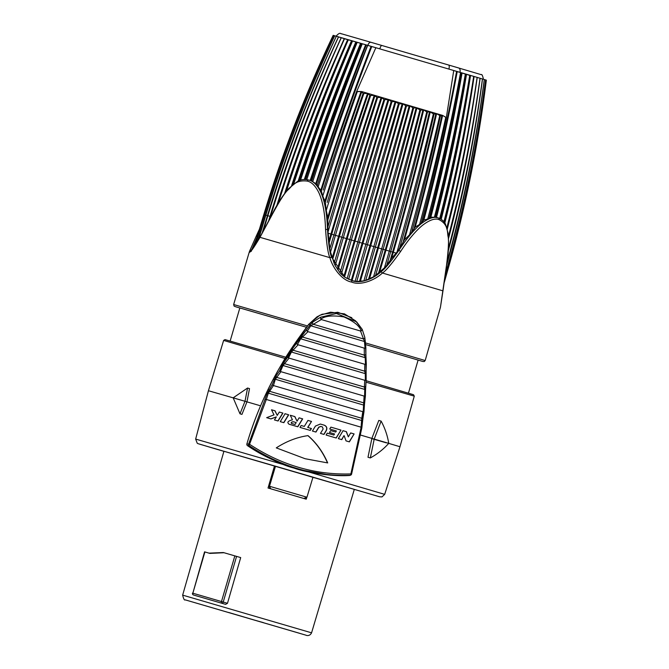 <?xml version="1.0" encoding="UTF-8"?>
<svg xmlns="http://www.w3.org/2000/svg" width="669" height="669" viewBox="0 0 669 669"><rect width="100%" height="100%" fill="white"/><g stroke="black" fill="none" stroke-linecap="round" stroke-linejoin="round"><path stroke-width="1" d="M247.497 445.654A1.539 1.539 0 0 1 246.878 443.948L249.545 444.283C281.356 465.189 315.124 475.065 350.865 473.92L351.576 474.129L361.845 427.859L365.391 396.107L364.588 396.157L364.764 389.433A1.539 1.054 0.9 0 1 365.525 390.362A1.539 1.054 0.9 0 1 365.525 390.412L366.152 380.209L365.358 380.352L365.282 373.637A1.539 0.987 -1.1 0 1 366.077 374.481A1.539 0.987 -1.1 0 1 366.077 374.523L365.851 347.755L365.04 348.173L364.454 341.508A1.539 0.803 -5.4 0 1 365.358 342.135L364.781 337.276L362.213 329.365L361.16 331.004C359.914 326.246 354.177 321.555 343.958 316.93C332.602 315.141 324.875 315.893 320.794 319.197L320.627 317.198L312.766 322.065L310.056 324.983L292.662 348.457L287.67 357.246L282.602 364.17L279.508 370.986L276.138 375.769L272.082 384.876L267.04 393.715L248.651 444.015A1.539 1.522 92.3 0 0 249.228 445.705C280.871 466.678 314.522 476.52 350.18 475.241L349.502 475.483C330.653 476.78 303.885 471.854 294.042 468.083C282.753 465.34 267.232 457.855 247.463 445.629A1.539 0.669 123.7 0 0 247.497 445.654C262.457 455.865 279.525 463.809 298.709 469.471L330.528 475.166L349.486 475.483A1.539 1.539 0 0 0 349.937 475.391L350.623 475.149A1.539 1.53 -109.7 0 1 350.18 475.241A1.539 0.761 87.5 0 0 350.865 473.92L361.143 427.207L266.337 399.468L249.545 444.283A1.539 0.569 123.9 0 0 249.228 445.705L247.463 445.629A1.539 1.522 92.3 0 1 246.886 443.948C254.764 416.837 266.421 390.152 281.858 363.903C286.909 354.787 295.832 341.625 308.635 324.406L319.665 315.35L330.578 312.189L344.426 313.861L355.599 320.869M309.479 325.82A1.539 0.861 -147 0 1 310.759 325.795L364.454 341.508L360.532 331.021L321.312 319.548L310.759 325.795L307.263 331.272L308.008 331.665L300.657 338.79L297.462 344.451L298.115 344.769L291.416 352.028L288.523 357.882L289.083 358.132L283.012 365.508A1.539 1.087 -156.2 0 0 281.708 365.893M361.093 427.19L361.787 418.276A1.539 1.179 9.6 0 0 363.083 417.347L363.978 411.761L363.167 411.761L363.978 411.761L363.167 411.761L364.12 396.081L280.428 371.538L283.012 365.508L364.764 389.433L364.346 387.033A1.539 1.187 4.6 0 0 365.734 385.904M284.024 361.996A1.539 1.146 -142.8 0 0 284.718 363.735L364.346 387.033L364.789 380.276L289.083 358.132M364.756 388.438L365.592 388.455L366.152 380.218L365.358 380.352L366.152 380.209L366.077 374.523M365.358 380.352L364.789 380.276M288.523 357.882L287.67 357.246M366.152 380.218L366.11 370.007A1.539 1.221 2.4 0 1 364.647 371.17L365.282 373.637L291.416 352.028A1.539 1.029 -153.1 0 0 290.129 352.312M366.119 369.94A1.539 1.221 2.4 0 1 366.11 370.016L366.311 364.078L364.831 364.287L364.647 371.17L293.365 350.313A1.539 1.171 -140.1 0 1 292.662 348.457M365.508 364.362L365.19 357.672L364.337 355.139A1.539 1.246 0.1 0 0 365.893 353.826M364.831 364.287L298.115 344.769M297.462 344.451L296.685 343.707M366.311 364.087L366.035 358.408A1.539 0.895 -3.2 0 0 365.19 357.672L300.657 338.79A1.539 0.945 -150 0 0 299.377 338.94M365.04 348.173L364.245 348.114L364.337 355.139L302.831 337.143A1.539 1.204 -137.4 0 1 302.12 335.169M366.035 358.408L365.366 342.168A1.539 0.803 -5.4 0 1 365.366 342.168L364.789 337.343A1.539 1.271 -9.2 0 0 364.781 337.276M364.245 348.114L308.008 331.665M307.263 331.272L306.544 330.402M312.766 322.065A1.539 1.204 -128.6 0 0 313.376 324.298L363.167 338.865A1.539 1.271 -9.2 0 0 364.797 337.352M364.789 337.343L362.213 329.365L356.644 321.881L336.415 313.518L320.627 317.198M361.16 331.004L360.532 331.021M320.794 319.197L321.312 319.548M365.391 396.107L364.588 396.157L365.391 396.107L365.525 390.412M349.502 475.483A1.539 1.53 70.4 0 0 349.937 475.391M351.576 474.129A1.539 1.53 -109.7 0 1 350.631 475.149A1.539 1.539 0 0 0 351.576 474.129L361.854 427.842L362.523 421.587A1.539 1.104 5.6 0 1 362.514 421.646M266.279 399.452L265.141 399.569M280.896 371.73L275.335 379.248L273.429 385.545L268.336 393.196L266.337 399.468M363.1 417.272A1.539 1.179 9.6 0 1 363.083 417.339L362.523 421.587A1.539 1.104 5.6 0 0 361.82 420.55L268.336 393.196A1.539 1.121 -161.6 0 0 267.04 393.715M295.046 424.472L296.2 422.574L293.607 421.813C291.717 421.922 291.048 422.474 291.584 423.46L295.046 424.472L291.584 423.46M308.008 435.628C316.345 442.803 322.91 451.901 327.71 462.923L305.139 458.733L276.28 447.879C286.533 441.256 297.103 437.175 308.008 435.628M302.664 418.869L299.093 417.832L302.664 418.869L297.847 426.78L289.041 424.221M288.958 424.196L289.2 424.255C286.717 422.432 287.795 420.968 292.445 419.848L290.287 415.257L294.895 416.603L290.287 415.257M299.093 417.824L297.044 421.194L294.895 416.603M283.857 422.691L280.244 421.637L285.094 413.735L288.699 414.788L283.857 422.691M282.928 413.099L279.308 412.054L282.928 413.099L278.078 421.002L274.449 419.948L276.33 416.896L270.978 418.928L266.663 417.673L273.981 414.889L271.53 409.779L275.043 410.799L271.539 409.779M279.308 412.045L277.242 415.407L275.043 410.799M307.849 427.466L311.503 421.453L307.949 420.416L304.295 426.429L301.15 425.509L299.988 427.407L310.291 430.418L311.445 428.52L307.849 427.466L311.286 428.478L310.132 430.376M320.493 424.087L324.356 425.216C326.74 426.312 327.409 428.076 326.372 430.501L323.997 434.432L320.476 433.403L323.152 428.98L322.349 426.872L320.903 426.446L318.887 427.24L315.952 432.074L312.423 431.045L315.442 426.061L320.334 424.046L324.197 425.175C326.572 426.27 327.25 428.035 326.204 430.46L323.838 434.39M333.89 435.084L327.25 433.144L326.104 435.051L336.231 438.011L340.989 430.092L330.879 427.131L329.733 429.021L336.365 430.97L335.704 432.074L330.637 430.593L329.491 432.5L334.559 433.98L333.89 435.084L327.25 433.144M344.15 435.711L346.04 440.888L349.377 441.866L354.11 433.938L350.665 432.927L348.315 436.865L346.425 431.681L343.08 430.702L338.322 438.63L341.792 439.642L343.983 435.661L341.625 439.6M327.71 462.923L305.022 458.7M307.799 435.569C316.111 442.727 322.675 451.826 327.492 462.864M297.044 421.194L294.728 416.553M302.505 418.827L297.688 426.738M293.607 421.813L293.44 421.771C291.559 421.88 290.881 422.432 291.416 423.418M288.699 414.788L284.927 413.693M288.531 414.747L283.689 422.649M277.242 415.407L274.875 410.758M276.33 416.896L270.811 418.886M282.761 413.057L277.911 420.96M311.503 421.453L307.69 427.424M311.344 421.411L307.949 420.425M304.295 426.429L301.15 425.509M320.744 426.404L318.728 427.198L315.793 432.032M340.989 430.092L336.064 437.969M340.822 430.05L330.879 427.131M335.704 432.074L330.637 430.593M354.11 433.938L349.201 441.824M353.943 433.888L350.665 432.935M348.315 436.865L346.258 431.639L342.913 430.66M361.143 427.207L361.845 427.859M268.955 389.726A1.539 1.154 -147.5 0 0 269.64 391.315L361.787 418.276L362.79 411.686L273.429 385.545M273.044 385.394L272.082 384.876M364.346 406.116A1.539 1.079 3.3 0 0 364.354 406.058A1.539 1.079 3.3 0 0 363.627 405.079L275.335 379.248A1.539 1.104 -158.9 0 0 274.039 379.699M364.747 401.693A1.539 1.179 7.1 0 1 363.401 402.755L276.824 377.425A1.539 1.146 -145.2 0 1 276.138 375.769M364.588 396.157L364.12 396.081M280.428 371.538L279.508 370.986M365.583 344.568L418.117 360.081L408.433 393.18M230.153 341.048L239.837 307.949L306.452 327.266L236.082 306.887L234.117 306.143L233.64 304.529L307.456 325.937M366.018 382.175L414.287 396.157L413.551 394.735L366.119 380.711L412.832 394.501M225.119 339.635L285.897 357.238L225.018 339.601L223.622 340.421L285.111 358.509M360.65 435.093L371.872 438.396L378.796 420.433L381.129 421.11C384.926 428.101 387.468 435.519 388.748 443.363C383.504 449.2 377.358 454.059 370.325 457.939L374.214 439.073L381.129 421.11M386.406 442.677L399.97 446.741L414.287 396.157M386.272 442.828L371.805 438.63M235.128 398.415L208.427 390.729L223.622 340.421M247.563 388.028L249.512 388.605L246.961 401.852L241.952 414.387L239.995 413.81L233.172 397.838L247.563 388.028L245.005 401.275L239.995 413.81M260.576 405.815L233.172 397.838M370.325 457.939L367.992 457.253L371.872 438.396L388.748 443.363M309.354 476.303L311.921 477.047M312.289 477.156L314.639 477.842M283.029 468.425L274.491 465.942M273.521 465.733L274.098 465.9M274.466 466.009L278.973 467.313M303.751 498.455L306.946 497.218L312.983 477.148L274.499 465.917L268.035 488.01L306.243 499.183L306.678 497.694M182.645 595.126C183.599 598.989 184.435 600.561 185.162 599.842L306.21 635.257C305.591 635.165 309.58 636.913 311.57 632.824L182.645 595.126L223.931 451.241L274.499 465.908M312.707 477.089L354.311 489.365L311.57 632.824M305.875 499.082L306.126 498.221M270.393 488.704L268.679 485.803L270.092 480.978M225.612 604.358L193.542 595.009L225.612 604.358L227.485 603.304L240.698 557.586L223.362 552.535L208.962 553.146M204.906 551.95L192.848 593.202L204.563 551.85L209.882 553.397L224.073 552.728M236.583 556.374L223.229 602.05L192.848 593.202A1.539 1.179 -73.8 0 0 193.542 595.009L197.547 596.188M227.485 603.304L223.229 602.05A1.539 1.246 -73.6 0 1 221.598 603.179A1.539 0.569 -73.7 0 1 221.481 601.54L234.844 555.864M229.542 612.812L262.532 622.471L228.873 612.528M263.444 622.638L249.913 618.8M241.467 616.208L242.161 616.484M232.862 613.69A3.838 3.604 106 0 0 233.573 613.991M306.946 497.218L269.49 486.263L270.652 488.771M269.49 486.263L275.511 466.184M249.495 251.335L249.453 252.364C250.34 251.778 251.209 252.154 259.99 237.328L272.542 213.963C279.684 200.742 284.827 192.722 287.971 189.912C291.224 187.554 294.628 179.434 307.322 181.115C311.695 182.043 315.576 185.982 318.962 192.931C322.818 201.603 325.017 213.754 325.552 229.383C326.631 244.519 328.086 253.952 329.917 257.665C332.351 267.098 341.499 280.311 351.576 282.059C360.742 285.947 375.058 280.035 382.417 273.019C385.862 270.853 391.959 263.636 400.689 251.36C408.241 239.837 415.457 231.206 422.323 225.461C429.439 219.967 435.001 218.027 439.023 219.641C448.983 224.617 447.076 233.314 448.163 236.885C448.899 240.865 448.372 250.198 446.574 264.874L440.445 307.288M254.245 246.443L263.87 214.573A1266.392 1263.147 -75.1 0 1 333.17 35.348A1266.392 1266.233 -67.4 0 0 263.829 214.565L254.161 246.577M269.942 218.629L270.585 216.48M338.489 36.862A1266.392 1196.674 106 0 0 270.017 216.313L268.453 221.498M348.616 279.349L359.412 242.345A1266.392 90.541 -73.7 0 0 399.209 103.846L398.448 103.62A1266.392 19.894 106.3 0 0 357.865 241.894L347.127 278.605M439.725 115.712A1266.392 615.89 106.4 0 1 409.52 234.827L404.486 239.778L399.61 248.182A1266.392 615.89 -73.6 0 0 434.056 114.048L433.37 113.847A1266.392 517.104 106.3 0 1 396.976 252.113L391.557 258.359L386.732 265.35L390.729 251.511A1266.392 517.104 -73.7 0 0 427.458 112.116L426.747 111.907A1266.392 414.387 106.3 0 1 389.283 251.092L384.458 267.792L375.585 275.444L383.153 249.294A1266.392 414.387 -73.7 0 0 420.617 110.109L419.889 109.892A1266.392 308.509 106.3 0 1 381.664 248.86L373.57 276.765L365.684 280.403L375.368 247.012A1266.392 308.509 -73.7 0 0 413.593 108.052L412.848 107.834A1266.392 200.29 106.3 0 1 373.846 246.568L363.869 280.88L356.744 281.44L367.432 244.695A1266.392 200.29 -73.7 0 0 406.443 105.961L405.682 105.735A1266.392 90.541 106.3 0 1 365.893 244.244L355.097 281.256L352.053 280.612L362.916 243.391L369.957 245.448L359.504 281.381M386.732 265.35L384.458 267.792M375.585 275.444L373.57 276.765M444.157 282.418L448.113 268.445A1266.392 1266.233 -67.4 0 0 486.254 80.113L486.346 80.155A1266.392 1266.233 112.6 0 1 448.213 268.486L444.049 283.196M481.739 78.766L486.238 80.104A1266.392 1259.685 107.3 0 1 448.021 268.42L444.258 281.716M444.985 276.606L447.36 268.21A1266.392 1259.685 -72.7 0 0 485.577 79.904A1266.392 1243.546 106.8 0 1 447.126 268.144L445.236 274.859M263.143 231.441L267.884 215.702A1266.392 1196.674 -74 0 1 336.365 36.251L336.315 36.235A1266.392 1228.234 105.9 0 0 267.449 215.577L262.072 233.381M258.435 239.745L265.861 215.125A1266.392 1228.234 -74.1 0 1 334.726 35.783L336.306 36.243M255.55 244.444L264.514 214.749A1266.392 1250.453 -74.3 0 1 333.655 35.482L334.684 35.783A1266.392 1250.453 105.7 0 0 265.551 215.033L257.732 240.915M333.639 35.474A1266.392 1263.147 104.9 0 0 264.339 214.699L255.182 245.021M308.643 179.994L308.685 180.011C313.318 181.04 317.382 185.179 320.886 192.429C324.808 201.402 327.016 213.746 327.492 229.45C328.504 244.419 329.892 253.693 331.648 257.272L344.987 277.334L341.332 274.298L351.376 239.995A1266.392 19.894 -73.7 0 1 391.959 101.721L391.206 101.504A1266.392 130.179 106.3 0 0 349.82 239.544L340.036 272.91L335.177 265.551L343.364 237.654A1266.392 130.179 -73.7 0 1 384.75 99.614L383.998 99.397A1266.392 239.469 106.3 0 0 341.826 237.202L334.14 263.343L330.536 252.046L335.453 235.337L333.94 234.903L329.859 248.743L328.019 231.984L327.777 217.375L326.246 210.492A1266.392 451.767 -73.7 0 1 363.852 93.518L363.15 93.309A1266.392 553.163 106.3 0 0 327.183 202.456M341.332 274.298L340.036 272.91M335.177 265.551L334.14 263.343M365.684 280.403L363.869 280.88M356.744 281.44L355.097 281.256M330.536 252.046L329.859 248.743M256.879 237.57L251.368 250.398M333.664 35.482L333.17 35.357M484.281 79.511A1266.392 1217.94 106.7 0 1 447.001 262.474M446.608 265.284A1266.392 1243.546 -73.2 0 0 484.331 79.527M270.017 216.313L270.594 216.48A1266.392 1156.007 -73.9 0 1 338.564 36.879L338.497 36.862M377.625 97.532L381.096 97.398A1264.502 239.109 106.3 0 0 338.589 236.282L335.453 235.346A1266.392 239.469 -73.7 0 1 377.625 97.532L376.881 97.314A1266.392 346.943 106.3 0 0 333.94 234.903L331.69 234.267L329.349 242.203M399.61 248.182L396.985 252.113M306.803 179.593A1266.392 829.159 -73.8 0 1 357.213 42.281L357.062 42.239A1266.392 909.43 106.2 0 0 305.858 178.924M300.532 180.112A1266.392 909.43 -73.8 0 1 352.555 40.926L352.421 40.893A1266.392 982.778 106.2 0 0 299.403 180.287M293.783 183.774A1266.392 982.778 -73.8 0 1 348.323 39.705L348.206 39.672A1266.392 1048.649 106.2 0 0 292.462 184.853M328.019 231.984A1266.392 346.943 -73.7 0 1 370.643 95.491L369.915 95.282A1266.392 451.767 106.3 0 0 327.944 226.824M326.246 210.492L325.343 202.189L322.776 196.117A1266.392 553.163 -73.7 0 1 357.313 91.611L356.644 91.41A1266.392 650.343 106.2 0 0 323.244 190.071M351.576 282.059L351.902 280.562L352.446 280.721L344.987 277.334L351.902 280.562C360.34 284.191 373.787 278.613 381.004 271.714C384.332 269.615 390.295 262.491 398.9 250.34C406.468 238.733 413.768 229.969 420.809 224.04C428.185 218.303 434.022 216.271 438.312 217.935L435.444 217.341A1266.392 957.205 -73.6 0 0 465.524 73.958L465.373 73.916A1266.392 881.299 106.4 0 1 434.373 217.308L430.861 217.149L429.072 218.42A1266.392 881.299 -73.6 0 0 460.732 72.553L460.573 72.503A1266.392 798.677 106.4 0 1 427.742 218.98L423.828 220.101L421.227 223.078A1266.392 798.686 -73.6 0 0 446.357 117.66L442.602 115.403L446.357 117.66M435.444 217.341L434.382 217.308M429.072 218.42L427.75 218.989M448.23 251.017A1266.392 1217.94 -73.3 0 0 482.508 78.984L482.433 78.959A1266.392 1183.068 106.6 0 1 448.397 248.45M448.498 238.657A1266.392 1183.068 -73.4 0 0 480.133 78.273L480.041 78.248A1266.392 1139.19 106.5 0 1 448.372 236.634M447.252 229.183A1266.392 1139.19 -73.5 0 0 477.223 77.412L477.122 77.378A1266.392 1086.648 106.5 0 1 446.859 227.761M278.429 202.816A1266.392 1106.534 -73.9 0 1 341.307 37.673L341.215 37.648A1266.392 1156.007 106.1 0 0 276.807 205.584M445.746 117.476A1266.392 709.985 106.4 0 1 419.58 224.416L415.181 227.176L411.594 232.394A1266.392 709.985 -73.6 0 0 440.378 115.904L436.598 113.646A1264.502 614.97 106.4 0 1 404.486 239.778M421.227 223.078L419.58 224.416M411.594 232.394L409.52 234.827M444.567 222.693A1266.392 1086.648 -73.5 0 0 473.803 76.4L473.685 76.366A1266.392 1025.828 106.4 0 1 443.973 221.606M440.587 218.888A1266.392 1025.828 -73.6 0 0 469.897 75.246L469.755 75.204A1266.392 957.205 106.4 0 1 439.868 217.868M286.441 191.158A1266.392 1048.649 -73.8 0 1 344.568 38.61M348.206 39.672L344.468 38.585A1266.392 1106.534 106.1 0 0 284.977 193.015M322.776 196.117L321.337 190.874L318.151 186.935A1266.392 650.343 -73.8 0 1 367.699 45.333L367.524 45.283A1266.392 742.573 106.2 0 0 317.407 185.054M318.151 186.935L316.387 184L312.724 181.717A1266.392 742.573 -73.8 0 1 362.272 43.753M367.524 45.283L362.113 43.711A1266.392 829.159 106.2 0 0 311.879 180.488M312.724 181.717L310.776 180.63A1264.502 827.921 106.2 0 1 361.168 43.435L362.113 43.711M479.715 78.164L482.433 78.959M477.164 77.403L480.041 78.248M473.685 76.375L477.122 77.378M469.897 75.246L473.685 76.366M465.532 73.966L469.755 75.204M460.74 72.553L465.373 73.916M367.707 45.333L460.573 72.503M357.221 42.289L361.168 43.435M352.563 40.934L357.062 42.239M348.34 39.705L352.421 40.893M341.315 37.673L344.686 38.651M341.407 37.707L338.581 36.887M339.032 37.029L336.382 36.251M349.226 40.132L336.089 36.21C340.462 31.2 340.872 34.345 341.341 33.734L371.011 42.314A3.838 2.183 106.2 0 0 371.011 42.314L448.556 64.993A3.838 1.463 106.3 0 1 448.882 69.066L470.248 75.522M336.089 36.21L379.808 48.87A3.838 0.937 106.3 0 1 381.782 45.459L458.508 67.912A3.838 2.609 106.4 0 1 458.516 67.912A3.838 2.609 106.4 0 1 459.938 72.319M257.414 235.789A1.539 0.853 -155.3 0 0 256.252 236.098L249.47 251.41L233.64 304.529M251.318 251.318L250.407 251.402L260.04 236.977L272.467 213.687C276.991 204.321 282.385 195.95 288.632 188.599L297.747 181.24C300.598 179.493 304.244 179.083 308.685 180.011L310.583 180.571M399.217 103.846L403.014 103.804L405.682 105.735M357.321 91.611L361.72 91.553L442.602 115.403A1264.502 708.931 106.4 0 1 415.181 227.176M375.853 47.7L356.694 91.427L361.043 91.544L363.15 93.309M363.861 93.518L367.524 93.434L369.915 95.282M370.643 95.5L374.222 95.391L376.873 97.314M381.096 97.398L383.989 99.397M384.75 99.614L388.881 99.673L391.198 101.496M391.967 101.721L395.153 101.504L398.448 103.62M406.443 105.961L410.038 105.861L412.84 107.834M413.601 108.052L416.185 107.659L419.881 109.892M420.617 110.109L423.72 109.867L426.738 111.907M427.458 112.116L429.565 111.581L433.37 113.847M434.064 114.048L436.598 113.646M440.378 115.904L442.602 115.403M453.741 70.488L446.323 117.652M436.163 217.308L435.996 217.258A1264.502 955.775 106.4 0 0 466 74.108M283.497 364.672L281.858 363.903L308.635 324.398L317.022 316.813L322.09 314.263L337.795 312.272L351.81 317.708M308.635 324.406L311.16 325.418M282.602 364.187L281.858 363.886C266.889 389.057 255.232 415.742 246.878 443.948M364.296 340.964L365.274 341.131M285.613 465.206L195.657 439.081L208.427 390.729M308.735 471.971L384.683 494.358L399.97 446.741M195.657 439.081L197.246 443.254L197.999 443.647L223.898 451.349L199.546 444.141L379.574 496.774M300.113 633.443L191.961 601.824M303.718 498.447L270.978 488.863M269.548 486.037L268.679 485.803M365.583 344.552L422.674 361.436L424.23 361.561L425.175 360.541L365.433 342.896M381.004 271.714L382.417 273.019L442.928 290.848A1.539 0.845 -172 0 0 443.012 290.639L440.453 307.255L425.175 360.541M270.008 216.338L263.829 214.565M402.22 103.578A1264.502 90.407 106.3 0 1 362.121 243.156L355.038 241.083L344.527 277.008M429.565 111.581A1264.502 516.334 106.3 0 1 392.586 252.079L385.996 250.147L379.833 271.422M422.975 109.649A1264.502 413.768 106.3 0 1 385.244 249.93L378.453 247.94L369.564 278.563M448.113 268.445L446.231 267.884M395.153 101.504A1264.502 19.861 106.3 0 0 354.244 240.857L347.169 238.783L337.987 270.075M388.095 99.447A1264.502 129.978 106.3 0 0 346.383 238.557L339.367 236.508L332.769 258.945M416.185 107.659A1264.502 308.049 106.3 0 1 377.684 247.714L370.735 245.682L360.374 281.315M259.38 229.283L256.252 236.107A1.539 0.853 -155.3 0 0 256.202 236.324M250.507 251.318A1.539 1.53 104.9 0 0 249.453 252.364M260.049 236.968A1.539 0.811 29.8 0 0 259.99 237.328L329.917 257.665L331.648 257.272M360.566 43.259A1264.502 827.921 106.2 0 0 310.19 180.429M325.552 229.383L327.919 229.584M403.014 103.804A1264.502 90.407 106.3 0 1 362.916 243.391L362.121 243.156L351.275 280.353M456.601 71.34A1264.502 797.49 106.4 0 1 423.034 220.611M400.689 251.36L398.289 250.164M466.519 74.259A1264.502 955.775 106.4 0 1 436.514 217.383M446.616 264.556A1.539 0.468 -171.8 0 1 446.691 264.723C448.565 253.501 448.983 242.847 447.954 232.787L445.571 224.441C444.584 221.698 442.167 219.532 438.32 217.935A1.539 1.162 106.4 0 1 439.023 219.641M442.987 290.43A1.539 0.845 -172 0 1 443.012 290.639L446.691 264.732A1.539 0.468 -171.8 0 1 446.574 264.874M430.284 111.798A1264.502 516.334 106.3 0 1 393.305 252.288L392.586 252.079L390.303 259.998M391.557 258.359L393.305 252.288L396.148 253.108M308.735 180.02L308.685 180.011A1.539 1.004 106.2 0 0 307.322 181.115M409.252 105.635A1264.502 199.989 106.3 0 1 369.957 245.448L370.735 245.682A1264.502 199.989 106.3 0 0 410.038 105.861M416.954 107.885A1264.502 308.049 106.3 0 1 378.453 247.94L377.684 247.714L368.602 279.023M423.72 109.867A1264.502 413.768 106.3 0 1 385.996 250.147L385.244 249.93L378.754 272.375M470.073 75.304A1264.502 1024.298 106.4 0 1 440.771 218.997M470.541 75.446A1264.502 1024.298 106.4 0 1 441.206 219.265M474.095 76.492A1264.502 1085.026 106.5 0 1 444.81 223.07M435.904 113.446A1264.502 614.97 106.4 0 1 403.265 241.434M441.941 115.219A1264.502 708.931 106.4 0 1 414.203 228.162M457.22 71.524A1264.502 797.49 106.4 0 1 423.828 220.101M461.501 72.779A1264.502 879.986 106.4 0 1 430.209 217.291M462.07 72.946A1264.502 879.986 106.4 0 1 430.861 217.149M371.763 46.521A1264.502 649.373 106.2 0 0 321.337 190.874M371.078 46.32A1264.502 649.373 106.2 0 0 320.877 189.996M395.939 101.738A1264.502 19.861 106.3 0 0 355.038 241.083L354.244 240.857L343.824 276.473M388.881 99.673A1264.502 129.978 106.3 0 0 347.169 238.783L346.383 238.557L337.402 269.172M381.874 97.624A1264.502 239.109 106.3 0 0 339.367 236.508L338.589 236.282L332.334 257.548M374.991 95.617A1264.502 346.425 106.3 0 0 331.69 234.267L330.929 234.041L329.131 240.129M328.161 233.213L330.929 234.041A1264.502 346.425 106.3 0 1 374.222 95.391M368.259 93.652A1264.502 451.098 106.3 0 0 327.961 219.449M367.524 93.434A1264.502 451.098 106.3 0 0 327.777 217.375M361.753 91.753A1264.502 552.335 106.3 0 0 325.343 202.189M361.043 91.544A1264.502 552.335 106.3 0 0 324.992 200.809M365.659 44.739A1264.502 741.469 106.2 0 0 315.843 183.507M366.294 44.932A1264.502 741.469 106.2 0 0 316.387 184M344.301 38.543A1264.502 1104.887 106.1 0 0 284.626 193.475M347.688 39.521A1264.502 1047.085 106.2 0 0 291.634 185.581M348.131 39.655A1264.502 1047.085 106.2 0 0 292.32 184.978M351.551 40.642A1264.502 981.314 106.2 0 0 298.19 181.023M352.045 40.784A1264.502 981.314 106.2 0 0 298.834 180.739M355.849 41.896A1264.502 908.067 106.2 0 0 304.345 179.451M356.401 42.055A1264.502 908.067 106.2 0 0 304.947 179.451M381.782 45.459L371.011 42.314A3.838 2.183 106.2 0 0 367.85 45.375M363.978 411.761L365.592 388.455M362.222 329.382L355.431 320.71M365.851 347.771L365.358 342.135M379.683 496.799L382.016 496.891L384.683 494.358M192.496 593.102A1.539 1.539 0 0 0 193.542 595.009M228.673 612.47L250.306 618.892M448.556 64.993L481.12 74.635C481.881 74.008 482.65 75.564 483.428 79.293"/></g></svg>
